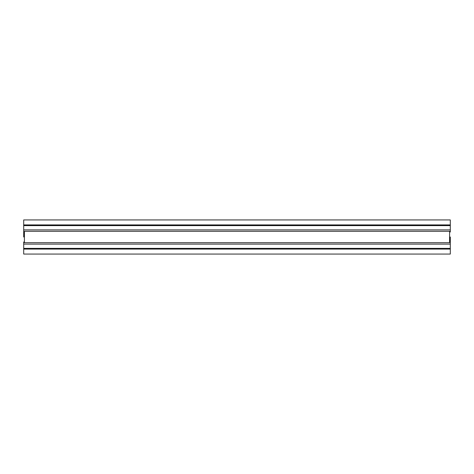 <?xml version="1.0" encoding="UTF-8"?>
<svg xmlns="http://www.w3.org/2000/svg" width="474" height="474" viewBox="0 0 474 474"><rect width="100%" height="100%" fill="white"/><g stroke="black" fill="none" stroke-linecap="round" stroke-linejoin="round"><path stroke-width="0.71" d="M450.3 248.376L450.3 244.11L23.7 244.11L23.7 248.732L450.3 248.732L450.3 248.376L23.7 248.376M23.7 249.087L23.7 254.064L450.3 254.064L450.3 249.087L23.7 249.087L23.7 248.732M450.3 249.087L450.3 248.732M450.3 219.936L23.7 219.936L23.7 224.913L450.3 224.913L450.3 219.936M450.3 224.913L450.3 225.269L23.7 225.269L23.7 224.913M23.7 225.269L23.7 229.89L450.3 229.89L450.3 225.624L23.7 225.624M450.3 225.269L450.3 225.624M23.7 229.89L23.7 237C23.7 243.861 23.7 243.861 23.7 237M450.3 229.89L450.3 232.023L449.589 231.312L449.589 242.688L450.3 241.977L450.3 244.11M449.589 231.312L24.411 231.312L24.411 242.688L23.7 241.977L23.7 244.11M450.3 241.977L450.3 237C450.3 230.139 450.3 230.139 450.3 237M24.411 231.312L23.7 232.023M24.411 242.688L449.589 242.688"/></g></svg>
